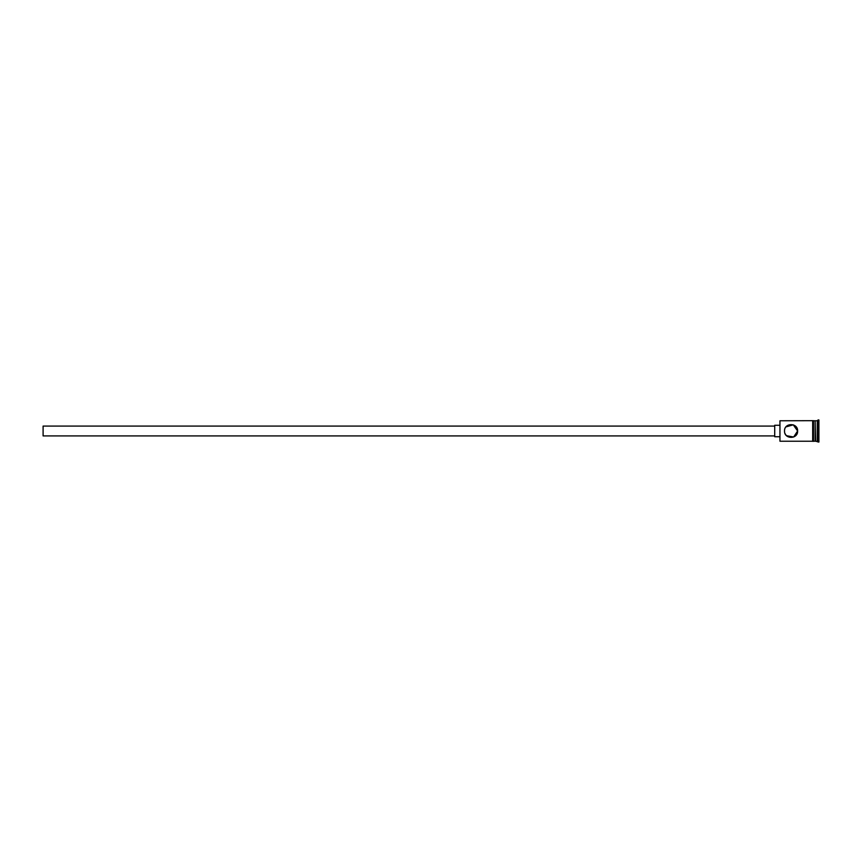 <?xml version="1.0" encoding="UTF-8"?>
<svg xmlns="http://www.w3.org/2000/svg" width="862" height="862" viewBox="0 0 862 862"><rect width="100%" height="100%" fill="white"/><g stroke="black" fill="none" stroke-linecap="round" stroke-linejoin="round"><path stroke-width="1.29" d="M779.948 441.225L779.948 420.775L779.948 441.225L812.683 441.225M774.712 435.913L43.1 435.913L43.1 426.087L774.712 426.087M779.614 436.732L774.712 436.732L774.712 425.268L779.614 425.268M785.961 426.905L793.266 424.826L797.619 431C798.018 422.542 784.129 422.542 784.528 431C784.129 439.448 798.018 439.458 797.619 431L793.665 437.012L786.532 435.709M815.14 421.259L815.624 441.225L818.9 442.044L818.9 419.956L818.081 419.956L818.081 442.044M815.624 420.775L817.262 420.775L817.262 441.225M786.403 435.579L785.627 434.631M785.433 434.319L785.045 433.554M813.502 420.775L815.14 420.775L815.14 441.225L813.502 441.225M812.683 420.688L813.502 420.688L813.502 441.312L812.683 441.312L812.683 420.688L779.948 420.775M784.582 431.819L784.528 431.065M817.262 420.775L818.081 419.956"/></g></svg>
